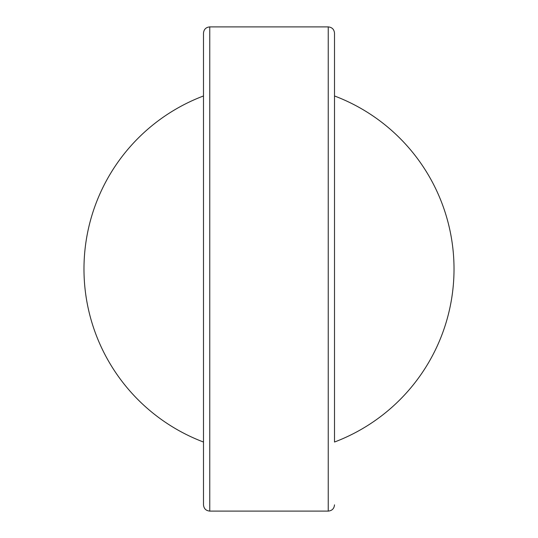 <?xml version="1.0" encoding="UTF-8"?>
<svg xmlns="http://www.w3.org/2000/svg" width="538" height="538" viewBox="0 0 538 538"><rect width="100%" height="100%" fill="white"/><g stroke="black" fill="none" stroke-linecap="round" stroke-linejoin="round"><path stroke-width="0.81" d="M209.759 26.9L328.241 26.9L328.241 511.1L209.759 511.1C205.953 510.73 203.862 508.639 203.492 504.832L203.492 33.168C203.862 29.361 205.953 27.27 209.759 26.9L209.759 511.1M334.508 33.168L334.508 442.034A185.018 185.018 0 0 0 334.508 95.966L334.508 33.168C334.138 29.361 332.047 27.27 328.241 26.9M328.241 511.1C332.047 510.73 334.138 508.639 334.508 504.832M203.492 95.966A185.018 185.018 0 0 0 203.492 442.034"/></g></svg>
